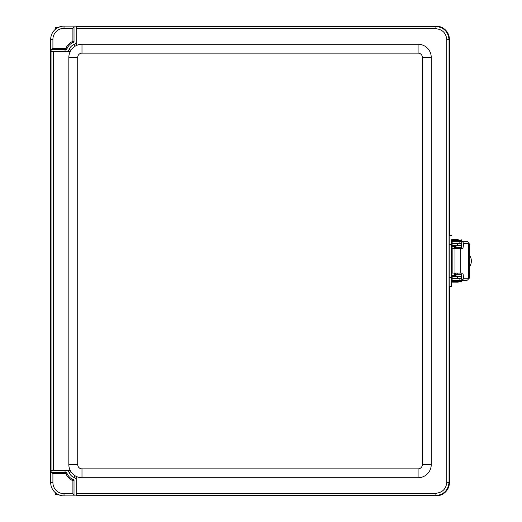 <?xml version="1.0" encoding="UTF-8"?>
<svg xmlns="http://www.w3.org/2000/svg" width="522" height="522" viewBox="0 0 522 522"><rect width="100%" height="100%" fill="white"/><g stroke="black" fill="none" stroke-linecap="round" stroke-linejoin="round"><path stroke-width="0.78" d="M72.904 41.388A12.215 12.215 0 0 0 65.968 48.324L52.911 48.324L52.911 39.437A11.106 11.106 0 0 1 64.017 28.332L64.017 26.113A13.331 13.331 0 0 0 50.693 39.437A13.337 13.331 -135 0 1 55.299 29.356L55.13 29.506C57.205 27.862 59.423 26.792 61.798 26.296L58.196 27.451A13.337 13.331 -135 0 1 64.017 26.113L74.013 26.113L74.013 27.222L72.904 28.332L72.904 41.388L74.013 42.171L74.013 26.113L76.225 26.113L76.225 45.59A13.154 13.154 0 0 1 81.993 44.259L418.089 44.259A13.154 13.154 0 0 1 431.244 57.407L431.244 464.593A13.154 13.154 0 0 1 418.089 477.741L81.993 477.741A13.154 13.154 0 0 1 76.225 476.41L76.225 495.9L74.013 495.887L74.013 479.829A11.106 11.106 0 0 1 66.751 472.567L51.802 472.567L52.911 473.676L65.968 473.676L66.751 472.567M51.802 472.567L50.693 472.567L50.693 470.355M50.693 51.645L50.693 49.433L66.751 49.433A11.106 11.106 0 0 1 74.013 42.171M65.968 473.676A12.215 12.215 0 0 0 72.904 480.612L72.904 493.668L64.017 493.668A11.106 11.106 0 0 1 52.911 482.563L50.693 482.563A13.331 13.331 0 0 0 64.017 495.887A13.337 13.331 135 0 1 58.196 494.549L55.299 494.549L55.299 492.644A13.337 13.331 135 0 1 50.693 482.563L50.693 472.567L61.798 472.567M76.225 479.424A4.444 4.444 0 0 0 74.013 477.473A8.887 8.887 0 0 1 69.106 472.56A4.444 4.444 0 0 0 67.175 470.355M67.175 51.645A4.444 4.444 0 0 0 69.106 49.44A8.887 8.887 0 0 1 74.013 44.527A4.444 4.444 0 0 0 76.225 42.576M55.13 492.494C57.205 494.138 59.423 495.208 61.798 495.704M65.968 48.324L66.751 49.433M52.911 48.324L51.802 49.433M52.911 39.437L50.693 39.437L50.693 49.433M72.904 480.612L74.013 479.829M72.904 493.668L74.013 494.778M64.017 493.668L64.017 495.887L74.013 495.887M64.017 28.332L72.904 28.332M52.911 482.563L52.911 473.676M67.971 470.355A9.442 9.442 0 0 0 68.075 471.033M75.54 478.498A9.442 9.442 0 0 0 76.225 478.609M68.075 50.967A9.442 9.442 0 0 0 67.971 51.645M461.291 247.669L456.013 247.669M469.78 255.61A9.99 9.983 -90 0 1 469.78 266.39M461.35 274.331L456.013 274.331M461.585 276.105L452.137 276.105L452.137 275.44M461.559 245.895L452.059 245.895M453.579 245.183L453.611 245.986L453.579 245.183M453.52 245.895L453.52 245.183M453.52 276.817L453.52 276.105M453.611 276.014L453.579 276.817L453.611 276.014M452.065 276.817L461.644 276.817M468.456 243.422A1.599 1.507 -90 0 1 469.78 245.007L469.78 276.993A1.599 1.507 -90 0 1 468.436 278.585M452.065 243.409L461.5 243.402M452.065 278.591L461.063 278.591M452.065 245.183L461.624 245.183M452.059 278.631L460.828 278.631L461.787 277.56M460.796 273.065A6.649 0.94 -90 0 1 461.735 279.714L461.461 280.405L466.348 280.405A2.134 2.114 -90 0 0 468.456 278.272L468.456 243.441A2.134 2.114 -90 0 0 466.348 241.314L461.461 241.314L461.735 242.006A6.649 0.94 -90 0 1 460.796 248.648M461.787 244.152L460.828 243.089L452.059 243.089M468.456 278.272L463.471 278.272L462.942 279.714A2.134 2.114 90 0 1 461.735 280.373M452.045 280.405L461.8 280.405M463.471 278.272A6.649 0.94 90 0 0 462.557 273.065L460.763 273.065L460.763 248.648L452.163 248.648L452.163 273.065L460.763 273.065M461.735 241.34A2.134 2.114 90 0 1 462.942 242.006L463.471 243.441L468.456 243.441M460.763 248.648L462.557 248.648A6.649 0.94 90 0 0 463.471 243.441M452.039 241.314L461.461 241.314M461.8 241.314L461.011 241.314L461.722 240.603L451.961 240.603M458.185 239.533L451.771 239.533L458.185 239.533M458.185 282.18L451.537 282.141M53.29 470.355L70.17 470.355A13.154 13.154 0 0 1 68.839 464.593L68.839 57.407A13.154 13.154 0 0 1 70.17 51.645L50.68 51.645L50.68 470.355L53.29 470.355L53.29 51.645M76.225 495.9L436.079 495.9A13.331 13.331 45 0 0 449.403 482.576L449.403 286.545M76.225 495.548L435.72 495.548C443.817 494.752 448.261 490.315 449.05 482.217L449.05 39.783C448.254 31.685 443.817 27.242 435.72 26.452L76.225 26.452M51.039 51.645L51.039 470.355M449.403 235.455L449.403 39.424A13.331 13.331 -45 0 0 436.079 26.1L76.225 26.1M76.225 476.41A13.154 13.154 0 0 1 70.17 470.355A13.154 13.154 0 0 0 76.225 476.41M70.17 51.645A13.154 13.154 0 0 1 76.225 45.59A13.154 13.154 0 0 0 70.17 51.645M76.225 28.71L435.72 28.71C442.447 29.362 446.14 33.049 446.793 39.783L446.793 482.217C446.14 488.951 442.447 492.637 435.72 493.29L76.225 493.29M456.013 248.648L456.013 246.567L452.052 246.567M454.545 248.648L454.545 246.567L454.564 248.648M454.564 273.065L454.564 275.44L456.013 275.44L456.013 273.065M452.052 275.44L454.545 275.44L454.545 273.065M451.426 235.455L449.207 235.455L449.207 286.545L451.426 286.545L451.543 240.029M451.543 281.971L451.426 286.545M58.196 27.451L55.299 27.451L55.299 29.356M65.054 51.645L65.054 49.629L51.874 49.629L51.874 51.645M65.054 470.355L65.054 472.371L51.874 472.371L51.874 470.355M451.426 248.635L451.432 239.957C452.059 239.976 452.274 241.347 452.065 244.068C452.28 247.206 452.072 248.726 451.426 248.635M452.013 242.449L452.013 246.143L452.013 242.449M451.393 281.28L451.426 273.365L452.045 274.931C452.313 279.629 452.111 281.997 451.426 282.043L451.393 281.28M452 279.224L452.013 275.857L452 279.224M69.106 49.44L70.529 50.014M74.013 44.527L74.587 45.949M74.013 477.473L74.587 476.051M69.106 472.56L70.529 471.986M452.137 246.567L452.137 245.895M453.611 245.895L453.611 245.19M453.611 276.81L453.611 276.105M457.54 278.591L457.54 276.817M461.194 278.546L461.194 276.817M457.54 243.409L457.54 245.183M461.194 243.409L461.194 245.183M459.862 280.405L459.862 278.631M461.735 279.714L462.942 279.714M462.942 242.006L461.735 242.006M459.862 241.314L459.862 243.089M454.988 273.065L454.988 248.648M461.011 239.533L461.722 240.244L451.771 240.244M461.011 280.405L461.722 281.117L452.019 281.117M461.722 281.117L461.722 281.469L451.935 281.469M435.72 493.29L436.079 495.9M436.079 26.1L435.72 28.71M418.089 477.741L418.089 468.86L81.993 468.86L81.993 477.741M431.244 464.593L422.363 464.593A4.267 4.267 0 0 1 418.089 468.86M81.993 468.86A4.267 4.267 0 0 1 77.726 464.593L68.839 464.593M431.244 57.407L422.363 57.407L422.363 464.593M77.726 464.593L77.726 57.407L68.839 57.407M418.089 44.259L418.089 53.14A4.267 4.267 0 0 1 422.363 57.407M77.726 57.407A4.267 4.267 0 0 1 81.993 53.14L81.993 44.259M81.993 53.14L418.089 53.14M449.403 482.576L446.793 482.217M446.793 39.783L449.403 39.424M455.934 275.44L455.934 273.065M455.934 248.648L455.934 246.567M455.386 275.44L455.386 273.065M455.386 248.648L455.386 246.567M449.077 277.658L451.302 277.658M451.302 244.342L449.077 244.342M451.556 273.45L451.556 248.55L451.556 273.45M455.093 275.44L455.093 273.065M455.093 248.648L455.093 246.567M452.013 247.637L452.019 240.955L452.013 247.637M452.045 274.95L451.987 280.458L452.045 274.95M461.722 240.244L461.722 240.603M453.99 245.183L453.99 245.895M453.99 276.105L453.99 276.817M461.722 281.469L461.011 282.18M461.5 276.817L461.5 276.105M461.5 245.895L461.5 245.183M457.239 276.817L457.239 276.105M457.239 274.331L457.239 273.065M457.239 248.648L457.239 247.669M457.239 245.895L457.239 245.183"/></g></svg>
